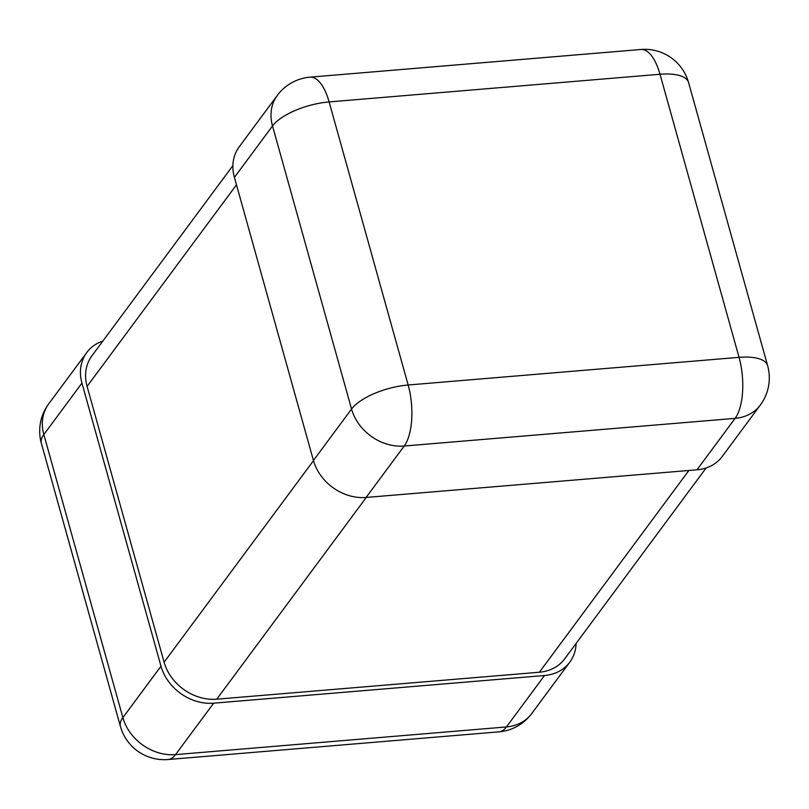<?xml version="1.0" encoding="UTF-8"?>
<svg xmlns="http://www.w3.org/2000/svg" width="809" height="809" viewBox="0 0 809 809"><rect width="100%" height="100%" fill="white"/><g stroke="black" fill="none" stroke-linecap="round" stroke-linejoin="round"><path stroke-width="1.21" d="M102.854 341.074A45.506 37.619 36.5 0 0 86.745 352.552A45.506 37.619 36.5 0 0 81.952 383.102L160.991 666.191A45.506 37.619 -143.5 0 0 213.637 703.183L544.528 675.515A45.506 37.619 36.5 0 0 569.799 662.166A45.506 37.619 36.5 0 0 576.099 643.418M277.315 95.401L239.201 146.833A45.506 37.619 36.5 0 0 234.398 177.383L313.437 460.473L351.551 409.041A45.506 37.619 36.5 0 0 404.207 446.022L735.098 418.364A45.506 37.619 36.5 0 0 760.359 405.016A45.506 45.506 0 0 0 767.63 365.678A45.506 17.545 -15.6 0 0 739.052 357.345L660.013 74.256A45.506 18.658 -94.8 0 0 640.971 49.48L310.08 77.148A45.506 45.506 0 0 0 277.315 95.401A45.506 37.619 -143.5 0 0 272.512 125.951L351.551 409.041A45.506 17.545 -15.6 0 1 408.161 385.003A45.506 18.658 85.2 0 1 404.207 446.022L366.093 497.454A45.506 37.619 -143.5 0 1 313.437 460.473M366.093 497.454L696.984 469.796A45.506 37.619 36.5 0 0 722.255 456.448L760.359 405.016M232.901 165.582L91.902 355.849A45.506 37.619 36.5 0 0 87.099 386.399L164.106 662.207L313.488 460.634M706.146 467.926L564.652 658.88A45.506 37.619 36.5 0 1 539.381 672.228L216.761 699.188A45.506 37.619 -143.5 0 1 164.106 662.207M81.952 383.102L43.838 434.534A45.506 37.619 -143.5 0 1 48.641 403.984A45.506 45.506 0 0 0 41.37 443.322A45.506 17.545 164.4 0 1 43.838 434.534L122.877 717.623A45.506 17.545 164.4 0 0 120.41 726.401A45.506 45.506 0 0 0 168.029 759.52A45.506 18.658 -94.8 0 0 175.533 754.605L506.424 726.947A45.506 18.658 85.2 0 1 498.92 731.852A45.506 45.506 0 0 0 531.685 713.599L569.799 662.166M213.637 703.183L175.533 754.605A45.506 37.619 36.5 0 1 122.877 717.623L160.991 666.191M544.528 675.515L506.424 726.947A45.506 37.619 36.5 0 0 531.685 713.599M234.398 177.383L272.512 125.951A45.506 17.545 -15.6 0 1 329.121 101.924A45.506 18.658 -94.8 0 0 310.08 77.148M696.984 469.796L735.098 418.364A45.506 18.658 -94.8 0 0 739.052 357.345L408.161 385.003L329.121 101.924L660.013 74.256A45.506 17.545 164.4 0 1 688.59 82.599A45.506 45.506 0 0 0 640.971 49.48M87.099 386.399L236.471 184.826M216.761 699.188L366.265 497.434M539.381 672.228L688.884 470.474M41.37 443.322L120.41 726.401M168.029 759.52L498.92 731.852M48.641 403.984L86.745 352.552M688.59 82.599L767.63 365.678"/></g></svg>
